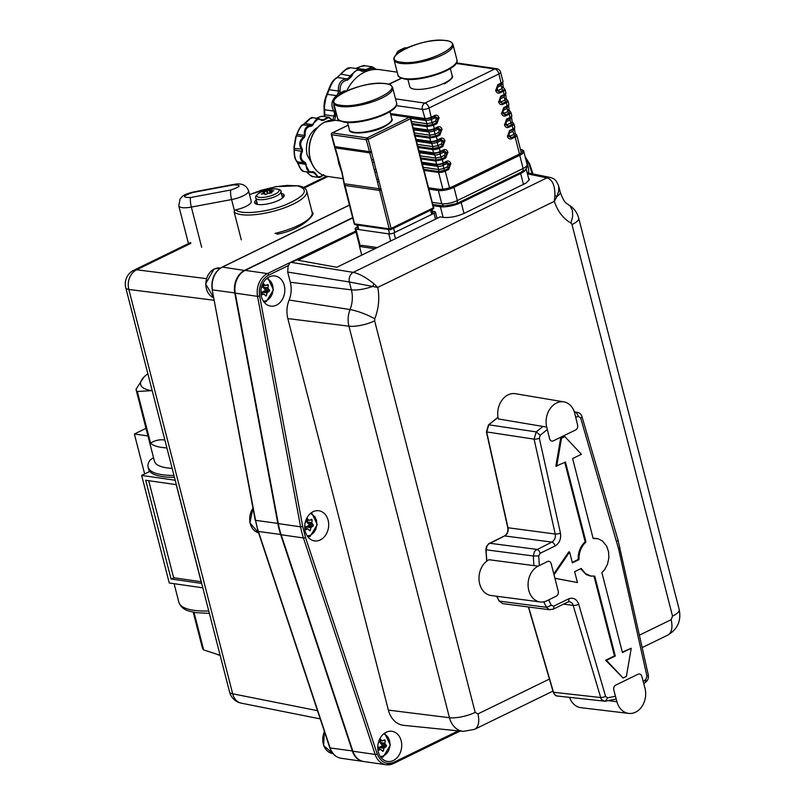<?xml version="1.0" encoding="UTF-8"?>
<svg xmlns="http://www.w3.org/2000/svg" width="805" height="805" viewBox="0 0 805 805"><rect width="100%" height="100%" fill="white"/><g stroke="black" fill="none" stroke-linecap="round" stroke-linejoin="round"><path stroke-width="1.21" d="M201.129 581.713L174.806 577.92A1.902 1.047 64 0 1 173.85 577.286A1.902 1.047 64 0 1 173.186 575.988L148.734 480.766A1.902 1.047 64 0 1 148.714 480.686M153.544 457.703L150.243 459.907A64.732 18.918 -14.4 0 0 148.1 467.121A64.732 18.918 -14.4 0 0 173.961 475.403M149.116 440.436A57.115 16.694 -14.4 0 0 149.177 440.697L154.429 461.154A57.115 16.694 -14.4 0 0 172.149 468.359M171.063 579.006L145.705 480.253L176.204 484.65L201.562 583.404L171.063 579.006L174.232 577.658M194.005 612.333L203.655 649.907A57.115 16.694 -14.4 0 1 202.347 647.753L193.21 612.182M203.655 649.907L219.775 655.169A51.399 15.023 165.6 0 1 218.115 654.888A51.399 15.023 165.6 0 1 218.075 654.888L218.115 654.888M202.82 587.831L169.261 582.991L141.64 475.423L149.841 471.418A64.732 18.918 -14.4 0 0 174.454 477.325M141.64 475.423L175.198 480.253M144.648 473.954L134.385 434.006L147.969 435.958M134.385 434.006L146.007 428.341M149.177 440.697A57.115 16.694 -14.4 0 0 149.247 440.949L135.995 389.338A57.115 16.694 -14.4 0 0 137.303 391.492L150.555 443.102A57.115 16.694 -14.4 0 0 166.897 447.902M135.995 389.338L143.733 377.283A51.399 15.023 -14.4 0 0 151.863 390.646L137.303 391.492M147.848 373.711A51.399 15.023 -14.4 0 0 146.238 374.969A51.399 15.023 -14.4 0 0 143.733 377.283L146.087 375.1M164.884 440.073L164.542 440.023C159.692 439.299 155.033 440.325 150.555 443.102M363.065 225.833L357.672 225.088A3.804 1.117 165.6 0 1 357.299 225.008M410.952 219.785L393.615 228.298A3.804 1.117 165.6 0 1 392.719 228.68M401.323 78.206L388.503 84.263M397.197 72.158L379.97 69.673A41.216 32.26 98.2 0 0 364.293 72.289A41.216 32.26 98.2 0 0 346.724 90.854M255.376 203.655A15.235 4.448 165.6 0 1 256.825 201.995M281.368 193.442A15.235 4.448 165.6 0 1 284.155 195.142A15.235 4.448 165.6 0 1 274.565 202.025A15.235 4.448 165.6 0 1 257.519 204.43A15.235 4.448 165.6 0 1 254.652 202.719A15.235 4.448 165.6 0 1 256.282 199.882M249.52 194.599L261.464 190.181L276.226 186.659L287.284 185.381L297.649 185.864C309.442 189.557 305.558 195.816 285.986 204.651C267.371 212.339 241.017 215.066 235.684 209.853L234.426 210.638L234.154 212.017L241.309 239.88M235.684 209.853A15.235 4.448 -14.4 0 0 245.284 206.724A15.235 4.448 -14.4 0 0 251.241 201.31L248.524 190.725C246.209 184.868 241.198 182.795 233.46 184.506L193.22 192.043C181.588 195.031 182.926 196.35 180.089 198.845L178.78 205.839A15.235 4.448 -14.4 0 0 181.648 207.549A15.235 4.448 -14.4 0 0 191.349 207.086A7.617 1.61 -100.6 0 1 190.393 201.361A7.617 1.61 -100.6 0 1 190.634 197.517C181.92 197.597 182.655 195.917 192.818 192.476A7.617 1.61 -100.6 0 1 193.22 192.043M281.911 195.555A15.235 4.448 165.6 0 1 283.984 196.319M275.058 233.37L278.117 233.923L277.302 234.215C303.455 229.274 316.647 213.073 312.169 212.389A38.077 11.129 165.6 0 1 275.058 233.37M569.578 697.412A18.656 14.691 96.8 0 0 580.948 707.696L628.725 713.401A18.656 14.691 96.8 0 0 644.946 688.044L641.827 676.381A3.804 2.999 -83.2 0 0 640.317 674.298A3.804 2.999 -83.2 0 0 639.412 673.996A3.804 2.999 -83.2 0 0 638.023 674.248L615.714 685.125A3.804 2.999 -83.2 0 0 613.974 687.138A3.804 2.999 -83.2 0 0 613.802 690.046L616.922 701.708A18.656 14.691 96.8 0 0 628.725 713.401M563.842 401.866L515.442 393.715A18.656 14.51 99.6 0 0 498.335 418.952L546.736 427.093L549.594 438.715A3.804 2.958 -80.4 0 0 551.043 440.798A3.804 2.958 -80.4 0 0 551.827 441.07A3.804 2.958 -80.4 0 0 553.327 440.838L575.625 429.961A3.804 2.958 -80.4 0 0 577.386 427.948A3.804 2.958 -80.4 0 0 577.618 425.05L574.76 413.428A18.656 14.51 99.6 0 0 563.842 401.866A18.656 14.51 99.6 0 0 546.736 427.093M538.132 566.167L489.058 559.727A18.656 14.43 97.5 0 0 479.025 579.57A18.656 14.43 97.5 0 0 491.07 595.509L540.145 601.949A18.656 14.43 97.5 0 0 547.008 600.731L556.315 596.113A3.804 2.948 -82.5 0 0 558.036 594.09A3.804 2.948 -82.5 0 0 558.227 591.182L551.163 563.671A3.804 2.948 -82.5 0 0 549.694 561.588A3.804 2.948 -82.5 0 0 548.839 561.296A3.804 2.948 -82.5 0 0 547.44 561.548L538.132 566.167A18.656 14.43 97.5 0 0 528.1 586.01A18.656 14.43 97.5 0 0 540.145 601.949M261.363 287.637L262.219 287.144L263.004 283.712L263.648 283.823L263.034 283.702M262.561 285.121L265.791 285.493L262.983 283.722M265.791 285.493L267.532 284.578M266.495 285.131L268.296 285.393L268.085 284.678M268.296 285.393L267.995 287.878L263.426 287.224A0.765 0.594 98.2 0 0 263.607 287.918L268.176 288.582L267.995 287.878M268.176 288.582L269.484 290.102L265.036 289.468L263.607 287.918M269.262 291.4L267.532 292.316L262.963 291.662L264.815 290.766L269.262 291.4L269.484 290.102M262.279 293.926L262.561 292.255L267.129 292.909L267.532 292.316M267.129 292.909L266.163 295.978L263.97 294.167M266.163 295.978L265.58 295.888M262.963 291.662A0.765 0.594 98.2 0 0 262.561 292.255M264.815 290.766A0.765 0.594 98.2 0 0 265.036 289.468M263.426 287.224L263.758 285.292M261.132 295.002L263.648 294.207L261.041 293.835M260.89 290.746L261.484 291.863L260.941 294.268M378.28 742.975L379.266 742.109L379.568 739.634L380.554 739.151L379.94 739.04M382.395 740.872L379.9 739.06M382.697 740.831L384.438 739.906M383.401 740.469L385.203 740.721L384.991 740.016M385.203 740.721L384.901 743.206L380.342 742.552A0.765 0.594 98.2 0 0 380.513 743.257L385.082 743.911L384.901 743.206M385.082 743.911L386.4 745.44L381.952 744.796L380.513 743.257M386.169 746.738L384.438 747.654L379.88 747L381.721 746.094L386.169 746.738L386.4 745.44M379.185 749.254L379.477 747.593L384.035 748.248L384.438 747.654M384.035 748.248L383.049 751.327L380.876 749.505L377.978 749.083M383.049 751.327L382.486 751.216M379.88 747A0.765 0.594 98.2 0 0 379.477 747.593M381.721 746.094A0.765 0.594 98.2 0 0 381.952 744.796M380.342 742.552L380.674 740.63M377.958 749.173L380.876 749.505L378.038 750.33M378.008 750.3L378.622 750.421L378.008 750.3M377.807 746.074L378.39 747.201L377.857 749.596M310.509 513.399L314.785 516.589L316.486 520.352L316.878 524.739L315.892 529.106L313.688 532.779L310.589 535.204L307.258 536.009M305.216 522.435L306.061 521.932L306.856 518.5L307.49 518.611L306.876 518.49M309.331 520.332L306.836 518.521M309.643 520.292L311.374 519.366M310.338 519.919L312.139 520.181L311.938 519.477M312.139 520.181L311.837 522.666L307.279 522.012A0.765 0.594 98.2 0 0 307.46 522.717L312.018 523.371L311.837 522.666M312.018 523.371L313.336 524.89L308.889 524.256L307.46 522.717M313.105 526.188L311.384 527.114L306.816 526.45L308.667 525.554L313.105 526.188L313.336 524.89M306.121 528.714L306.413 527.044L310.972 527.708L311.384 527.114M310.972 527.708L309.985 530.787L307.822 528.955L304.914 528.543M309.985 530.787L309.432 530.676M306.816 526.45A0.765 0.594 98.2 0 0 306.413 527.044M308.667 525.554A0.765 0.594 98.2 0 0 308.889 524.256M307.279 522.012L307.611 520.09M304.894 528.623L307.822 528.955L304.974 529.791M304.944 529.76L305.558 529.871L304.944 529.76M304.743 525.534L305.326 526.651L304.793 529.056M280.905 191.65C282.454 189.578 274.193 186.448 260.729 192.184C256.644 194.458 255.014 196.43 255.829 198.09A12.95 3.784 165.6 0 0 263.416 199.61A12.95 3.784 165.6 0 0 276.346 196.018A12.95 3.784 165.6 0 0 280.905 191.65L282.485 197.829A12.95 3.784 165.6 0 1 282.515 197.99M263.728 192.425L264.05 193.673L263.376 191.932L266.566 191.006L267.27 193.733M263.678 192.516L261.373 194.096L264.372 193.653L264.966 194.558L266.173 194.418L267.944 193.351L267.3 190.795L266.566 191.006M267.3 190.795L269.212 190.071L269.977 193.079M271.204 193.049L270.41 189.93L269.212 190.071M270.41 189.93L271.426 193.009M271.557 191.711L270.752 190.403M271.225 190.463L273.609 190.765M273.72 190.735L271.597 191.59M271.849 192.848L271.567 191.731L271.788 192.888L267.944 193.351M257.469 204.42A12.95 3.784 165.6 0 1 257.409 204.269L255.829 198.09M363.629 761.5A18.706 14.641 -81.8 0 1 363.387 761.47A18.706 14.641 -81.8 0 1 352.409 751.156L280.693 534.681A76.153 59.6 -81.8 0 1 279.083 529.197A76.153 59.6 -81.8 0 1 277.836 523.552L234.788 293.09A18.706 14.641 -81.8 0 1 244.7 270.299L352.671 217.632M423.631 168.788L423.45 169.432L423.028 168.648L410.429 118.738L368.197 139.335L381.218 190.03L379.316 190.403L344.661 185.412L344.852 184.798L354.532 223.871L389.197 228.862L377.505 182.111L366.305 139.718L331.65 134.727L342.085 172.32L344.661 185.412M338.975 163.848L339.076 164.582A28.356 22.188 -81.8 0 1 338.835 163.787L337.748 158.344A28.356 22.188 -81.8 0 1 337.698 157.871M338.835 163.787L337.748 158.344M371.266 151.29L369.374 151.672L334.417 146.52L337.909 158.434M337.275 156.593L337.426 155.848M337.808 157.639L337.577 156.603L337.808 157.639M339.177 164.653L338.996 163.918M395.497 238.652L393.997 232.826A3.804 1.117 165.6 0 1 391.29 233.722A3.804 1.117 165.6 0 1 388.795 233.883L390.626 241.027M360.308 246.099L355.961 229.153L388.795 233.883M355.961 229.153A3.804 1.117 165.6 0 1 355.136 228.701A3.804 1.117 165.6 0 1 355.136 228.499A3.804 1.117 165.6 0 1 356.474 227.423L357.43 226.96M393.997 232.826L434.036 213.315A3.804 1.117 165.6 0 0 435.374 212.228A3.804 1.117 165.6 0 0 435.374 212.027A3.804 1.117 165.6 0 0 434.549 211.574L432.537 211.292M388.372 710.111L449.452 717.708A21.805 17.066 -81.8 0 0 463.278 731.373L403.788 725.345A24.321 19.028 -81.8 0 1 388.372 710.111L287.838 318.579A24.321 19.028 -81.8 0 1 289.106 300.034A23.315 18.243 98.2 0 0 290.313 282.253L287.697 272.07L349.38 282.002A7.466 5.675 -80.9 0 1 349.813 276.326A7.466 5.675 -80.9 0 1 353.204 272.362C359.272 273.68 366.164 277.483 373.882 283.752L377.766 287.435C379.729 298.061 378.732 308.496 374.778 318.74L374.637 320.853L475.171 712.385L477.908 713.934L549.423 679.058M352.741 217.903L245.163 270.369A18.706 14.641 98.2 0 0 235.261 293.151L257.55 296.361A18.706 14.641 -81.8 0 1 267.451 273.579L290.042 262.561L288.079 266.385L287.697 272.07M527.446 173.88L546.977 177.855A7.466 5.887 -78.5 0 1 550.117 177.432A7.466 5.887 -78.5 0 1 550.207 177.452M355.981 232.021L298.092 260.257L336.792 267.29L440.154 216.877L442.559 217.31C449.24 218.054 456.505 216.716 464.344 213.295L525.937 183.127L529.338 179.656L528.392 177.573M526.762 163.073A15.235 11.924 -81.8 0 1 528.09 166.544A15.235 11.924 -81.8 0 1 528.553 173.045M284.276 285.463A15.235 11.924 -81.8 0 1 270.671 306.111A15.235 11.924 -81.8 0 1 261.404 296.612A15.235 11.924 -81.8 0 1 275.008 275.964A15.235 11.924 -81.8 0 1 284.276 285.463M328.128 520.251A15.235 11.924 -81.8 0 1 314.524 540.9A15.235 11.924 -81.8 0 1 305.256 531.401A15.235 11.924 -81.8 0 1 318.861 510.752A15.235 11.924 -81.8 0 1 328.128 520.251M401.182 740.791A15.235 11.924 -81.8 0 1 387.577 761.45A15.235 11.924 -81.8 0 1 378.31 751.951A15.235 11.924 -81.8 0 1 391.924 731.292A15.235 11.924 -81.8 0 1 401.182 740.791M235.261 293.151L278.299 523.612A76.153 59.6 98.2 0 0 281.156 534.751L352.872 751.226A18.706 14.641 98.2 0 0 363.86 761.54L386.148 764.75A18.706 14.641 -81.8 0 1 375.16 754.436L303.445 537.951L281.156 534.751M290.042 262.561L291.511 262.43L355.75 231.095M355.75 231.116L290.052 262.631M290.313 282.253L351.393 289.86L349.38 282.002L377.766 287.435L554.323 201.331L554.927 195.464C555.007 185.381 552.361 179.505 546.977 177.855L353.204 272.362L291.541 262.43A1.519 0.835 64 0 0 291.511 262.43M289.106 300.034L350.054 309.553A25.83 20.216 98.2 0 0 351.393 289.86A19.038 5.565 -14.4 0 0 372.866 286.328L373.882 283.752M527.154 172.763L550.117 177.432C553.971 178.569 555.873 179.163 558.7 186.166L558.67 191.248L556.899 196.581L554.927 195.464M558.7 186.166L560.21 192.073A19.038 5.565 165.6 0 1 556.899 196.581L554.323 201.331C557.644 211.292 563.178 218.537 570.926 223.076A2.767 2.163 98.2 0 1 572.003 224.595A19.038 5.565 -14.4 0 0 578.704 218.175L679.239 609.707A19.038 5.565 -14.4 0 1 672.527 616.127L572.003 224.595M374.909 248.695L359.513 246.481L361.737 255.125M359.513 246.481L361.848 245.344L377.243 247.558M547.33 429.498L540.185 435.284L539.32 438.212L560.441 533.091C561.246 538.937 559.465 543.234 555.088 545.991L540.135 553.287L538.706 555.953L539.32 565.573M548.648 599.916L551.375 605.31L553.709 606.145A3.824 2.103 64 0 1 553.025 609.244A3.824 2.103 64 0 1 553.025 609.254A3.824 2.103 64 0 1 553.015 609.254L549.06 609.576L546.545 607.292A101.38 79.343 -81.8 0 1 543.767 601.838M553.709 606.145L568.662 598.85C573.321 597.199 576.662 599 578.704 604.243L605.581 696.315L607.594 697.844L615.463 696.224M643.205 681.543L646.063 679.078L646.928 676.15L618.632 549.06L580.657 418.047L578.644 416.517L575.635 417.02M556.668 466.347L561.508 438.192L560.683 438.071L555.842 466.226L565.472 462.05L585.99 541.966L585.165 541.846C580.365 546.354 578.03 552.24 578.151 559.525L572.264 562.393M585.165 541.846L564.768 462.392M560.683 438.071L564.808 436.582L581.421 454.272L572.617 458.568L593.134 538.485L598.045 538.746L602.492 541L606.708 546.243L608.57 551.817L608.852 557.976L607.544 564.074L604.776 569.437L601.899 572.627L622.426 652.553L631.231 648.256L622.305 652.09M596.092 538.374L593.084 538.263M631.231 648.256L626.391 676.411L623.08 678.021L605.642 660.211L614.457 655.914L593.989 576.209M580.636 568.753L586.211 574.579L590.387 576.038L594.754 576.118L615.272 656.035L614.457 655.914M591.212 576.149L585.326 573.542L581.24 568.461L574.649 571.671L577.437 582.538L554.917 578.302L553.87 574.217M553.78 573.885L568.773 551.878L569.598 551.989L572.385 562.856L578.976 559.646L578.151 559.525M554.404 574.287L569.598 551.989M577.437 582.538L555.45 578.362M623.08 678.021L606.467 660.331L605.642 660.211M606.467 660.331L615.272 656.035M561.508 438.192L564.808 436.582M585.99 541.966C581.18 546.484 578.845 552.371 578.976 559.646M574.549 412.653L576.209 412.401L574.378 412.069M498.013 417.382L488.776 424.809L486.683 432.023L508.015 527.849C508.549 531.531 507.422 534.218 504.655 535.929L488.202 544.301L487.055 545.871L486.14 549.865A102.688 80.369 98.2 0 0 486.934 561.025M555.088 545.991A3.824 2.103 -116 0 0 551.817 542.097C554.605 540.397 555.742 537.7 555.219 534.027L534.097 439.148L536.231 431.893L542.892 426.449M616.197 698.982L604.605 701.326L601.204 699.213L572.566 603.438L569.628 601.647L567.988 601.959L553.025 609.254M533.977 565.623A101.38 79.343 -81.8 0 1 533.373 555.993L534.289 552.019L535.426 550.449L551.817 542.097L504.655 535.929A1.167 0.644 -116 0 0 504.413 535.959L504.413 535.959A1.167 0.644 -116 0 0 504.242 536.13M496.826 596.264A102.688 80.369 98.2 0 0 499.301 601.124L502.662 603.619L549.885 609.777M488.766 424.809L488.555 425.634L488.776 424.809L536.231 431.893L540.185 435.284M578.644 416.517L576.209 412.401L577.467 412.422L574.307 411.858M605.763 701.296L557.473 696.053C555.863 696.204 554.444 694.886 553.226 692.109L555.41 695.208L557.473 696.053M540.135 553.287A3.824 2.103 -116 0 0 536.865 549.392L489.651 543.244A1.167 0.644 -116 0 0 489.42 543.274L489.42 543.274A1.167 0.644 -116 0 0 489.229 543.476M568.662 598.85A3.824 2.103 64 0 1 567.988 601.959M331.831 120.156L330.161 118.315L328.199 117.701L323.751 120.277L321.92 120.539C317.925 117.902 314.966 119.331 313.044 124.825L311.505 126.194C306.856 126.536 304.753 129.605 305.206 135.391L304.36 137.504C300.305 140.734 299.621 144.608 302.328 149.136L294.479 148.442L294.389 151.27C294.429 156.14 295.284 159.531 296.975 161.443L300.688 168.909L303.716 171.465C302.69 171.556 301 170.519 298.444 164.713L296.663 161.252C295.415 159.36 294.409 158.424 294.127 151.622L293.976 147.053L295.727 137.031L297.407 132.835C299.953 127.17 301.845 124.473 303.103 124.735L305.87 122.219C309.754 118.335 312.048 116.826 312.763 117.701L309.422 118.979L303.394 124.684C301.211 125.661 299.259 128.508 297.538 133.217L296.149 136.699L294.217 147.828M303.394 124.684L302.74 125.027C300.899 125.882 299.138 128.458 297.437 132.765L297.276 134.415L304.391 135.441C303.817 129.112 306.071 125.822 311.153 125.56L303.344 124.996M297.025 161.211L297.518 161.855L297.025 161.211L297.518 161.855L304.642 162.882C299.973 160.728 298.977 156.804 301.654 151.109A1.489 1.157 98.2 0 0 301.593 149.458C298.575 144.568 299.299 140.402 303.777 136.961L296.663 135.934L296.2 136.448M303.716 171.465L309.653 172.32L305.337 164.22L298.222 163.194L299.752 167.541L301.976 170.519M302.328 149.136L302.398 151.431C300.024 156.683 300.959 160.336 305.175 162.389L306.152 164.25C306.101 170.117 308.385 172.562 313.004 171.596L309.653 172.32L313.044 172.099A1.489 1.157 98.2 0 0 312.823 172.089M296.975 161.443L296.471 160.919C295.073 159.239 294.288 156.17 294.137 151.692L294.539 150.082L302.398 151.431M311.505 126.194L311.153 125.56A1.489 1.157 98.2 0 0 312.26 124.584L305.145 123.557L310.74 118.144M293.976 146.943L295.687 137.152M306.745 171.747L309.935 175.077L312.904 176.587L318.267 177.362L313.859 172.773L311.042 172.371M323.087 175.178L318.267 177.362C319.414 177.774 321.245 176.858 323.761 174.635M313.044 124.825L312.26 124.584L318.528 118.536L321.92 120.539M315.902 118.717L317.13 117.953C323.61 115.196 321.316 116.695 323.097 116.333L320.128 116.735L316.003 118.768M321.094 119.502L323.117 119.784L328.46 117.097L332.093 120.136M313.004 171.596L312.692 172.109L313.004 171.596L314.624 172.512L317.905 176.607L319.947 176.768L322.855 175.077M317.542 127.482A21.926 17.157 98.2 0 0 307.248 155.244L312.642 164.965M526.037 168.99A15.235 4.448 165.6 0 1 525.997 169.161A15.235 4.448 165.6 0 1 520.664 173.508L461.195 202.508A15.235 4.448 165.6 0 1 450.357 206.06A15.235 4.448 165.6 0 1 440.375 206.734L433.372 205.728M329.325 89.446L329.114 88.49C331.358 82.845 333.693 79.443 336.088 78.306L337.456 77.572C334.327 78.981 331.62 82.935 329.325 89.446L327.293 94.517C325.129 99.166 324.254 104.167 324.667 109.54L324.838 116.584M324.667 109.54L324.063 108.363L326.317 95.473L327.293 94.517M337.053 77.602L341.038 73.839C342.236 71.856 349.068 66.835 348.474 67.942L350.638 67.731L345.868 69.552L336.842 77.683C333.844 79.031 331.247 82.674 329.034 88.62L326.397 95.221C324.566 99.89 323.791 104.348 324.063 108.584L324.304 116.504L324.848 115.045M332.747 120.116L333.964 116.071L324.868 114.763L324.335 115.648L324.868 114.763M324.093 108.564L324.697 109.762L333.793 111.07C330.624 105.133 331.529 99.991 336.49 95.644L327.394 94.336L326.407 95.302M329.024 88.771L329.245 89.717L329.024 88.771L329.245 89.717L338.342 91.025C338.06 83.67 340.837 79.615 346.693 78.84L337.597 77.532L336.088 78.306M340.968 74.07L350.054 75.851L358.326 68.838L361.988 70.216L358.326 68.838L350.638 67.731M355.951 68.495L356.917 67.982C362.31 65.789 365.047 65.064 365.128 65.799L360.962 66.382L356.192 68.536M356.716 68.395L365.812 69.602L372.282 66.825L365.128 65.799M375.402 69.431L371.467 68.173L367.08 70.679L362.129 71.373C357.551 68.797 354.069 70.478 351.654 76.435L347.478 80.148C342.326 80.903 339.851 84.515 340.042 90.995L339.851 93.078M333.743 103.282L333.974 106.995L335.353 110.446L335.554 116.675L334.478 120.166M341.159 74.291L341.179 73.788M337.597 77.532L336.198 78.296M402.842 49.86L402.51 50.705L402.742 49.91L406.887 47.867M406.767 48.612L406.998 47.817A16.553 9.217 -116.2 0 0 403.647 48.3L399.391 50.403A16.553 9.217 63.8 0 1 402.742 49.91M396.201 54.539A16.553 9.217 63.8 0 1 399.391 50.403M407.994 79.765A16.553 9.217 63.8 0 1 407.25 79.383M342.467 92.947L342.125 93.793L342.356 92.998L346.502 90.955M346.381 91.7L346.613 90.905A16.553 9.217 -116.2 0 0 343.262 91.388L339.006 93.491A16.553 9.217 63.8 0 1 342.356 92.998M335.816 97.626A16.553 9.217 63.8 0 1 339.006 93.491M347.609 122.853A16.553 9.217 63.8 0 1 346.875 122.471M208.767 610.975A68.536 20.034 165.6 0 1 193.784 610.301A68.536 20.034 165.6 0 1 178.861 602.251L174.101 583.695M388.443 229.495L389.58 233.923M357.672 225.088L358.829 229.566M430.605 210.196L431.701 214.452M393.615 228.298L394.702 232.494M431.43 209.803L432.516 214.05M520.342 149.529L520.905 149.539L520.342 149.529C523.783 150.324 523.32 151.914 518.923 154.298L453.145 186.358C447.993 188.612 443.223 189.588 438.836 189.266L428.773 187.817M429.125 189.165L438.343 190.493A11.421 3.341 -14.4 0 0 445.829 189.99A11.421 3.341 -14.4 0 0 453.96 187.324L519.738 155.264L518.923 154.298M523.763 151.4L527.154 164.633A11.421 3.341 165.6 0 1 527.134 165.236A11.421 3.341 165.6 0 1 523.129 168.487L519.738 155.264A11.421 3.341 -14.4 0 0 523.743 152.004A11.421 3.341 -14.4 0 0 523.763 151.4C524.045 150.746 523.029 150.102 520.704 149.468L520.443 149.428M521.69 171.676L523.079 170.881L523.129 168.487L457.361 200.556L453.96 187.324A0.956 0.523 -116 0 0 453.145 186.358M455.912 203.746L457.31 202.951L457.361 200.556A11.421 3.341 165.6 0 1 449.23 203.212A11.421 3.341 165.6 0 1 441.744 203.725L438.343 190.493A0.956 0.745 -81.8 0 1 438.836 189.266M433.06 204.51L444.058 206.1L441.744 203.725L432.516 202.387M422.997 167.269L438.805 169.543L438.665 171.505L444.793 170.257A2.526 1.389 -116 0 1 443.887 168.517L447.389 166.806A2.526 1.389 -116 0 0 448.294 168.547L449.975 164.321L446.624 162.057L443.122 163.767L436.994 165.015L438.805 169.543L443.887 168.517L443.082 165.377A3.723 1.087 165.6 0 1 438 166.404L421.75 164.069M421.528 162.157L436.501 164.321A4.86 1.419 -14.4 0 0 443.142 162.972L442.297 159.672L435.656 161.02L436.994 165.015L421.568 162.791M419.636 155.757L435.867 158.092L435.656 161.02L421.347 158.957M420.733 157.891L435.726 160.044L441.844 158.806A2.526 1.389 -116 0 1 440.949 157.056L444.451 155.355L445.205 153.453L443.646 152.215A2.526 1.389 64 0 1 443.686 150.605L440.184 152.316L434.056 153.554L435.867 158.092L440.949 157.056L440.144 153.916A3.723 1.087 165.6 0 1 435.062 154.952L419.043 152.648M416.688 144.296L432.929 146.641L432.708 149.569L433.553 152.859A4.86 1.419 -14.4 0 0 440.204 151.511L439.359 148.221A4.86 1.419 165.6 0 1 432.708 149.569L417.775 147.416M419.073 150.777L433.553 152.859L434.056 153.554L419.043 151.39M417.272 146.359L432.778 148.593L438.906 147.345L442.408 145.645L444.088 141.408L440.738 139.154L437.246 140.855L431.118 142.103L432.929 146.641L438.011 145.604L437.206 142.465L432.114 143.501L416.557 141.257M414.032 132.885L429.981 135.18L429.769 138.108L430.615 141.408A4.86 1.419 -14.4 0 0 437.266 140.06L436.411 136.759L429.769 138.108L414.515 135.914M416.296 139.346L430.615 141.408L431.118 142.103L416.497 140M414.253 134.898L429.84 137.142L435.968 135.894L439.47 134.183L441.15 129.957L437.799 127.693L434.298 129.404L428.18 130.652L429.981 135.18L435.062 134.153L434.257 131.014L429.176 132.04L413.891 129.846M411.758 121.525L427.042 123.729L426.831 126.657L427.676 129.957A4.86 1.419 -14.4 0 0 434.318 128.609L433.472 125.308L426.831 126.657L412.542 124.604M413.398 127.894L427.676 129.957L428.18 130.652L413.559 128.538M390.435 113.565L424.738 118.496A4.86 1.419 -14.4 0 0 431.379 117.148L434.881 115.447C436.833 114.763 438.212 115.548 439.007 117.782L436.974 123.598A1.258 0.694 -116 0 0 436.521 122.732A2.526 1.389 64 0 1 435.626 120.992L432.124 122.692A2.526 1.389 -116 0 0 433.03 124.443L436.521 122.732L438.202 118.496L434.861 116.242L431.359 117.953L425.231 119.19L427.042 123.729L432.124 122.692L431.319 119.563L426.237 120.589L410.952 118.385M396.251 105.606L422.394 109.369L425.231 119.19L390.606 114.209M449.522 187.796L445.235 171.123A4.86 1.419 165.6 0 1 438.594 172.471L442.901 189.245M504.655 95.221L504.151 96.922L504.956 100.072L505.46 98.381M508.025 101.038A4.86 1.419 165.6 0 1 506.305 102.678L507.15 105.968A4.86 1.419 -14.4 0 0 508.871 104.328L508.025 101.038L506.275 98.814L505.651 94.266L500.69 97.023L499.009 101.259L502.36 103.513L505.862 101.802C507.734 100.786 507.935 100.102 506.456 99.77M507.593 106.683L507.09 108.373L507.905 111.523L508.408 109.832M510.964 112.489A4.86 1.419 165.6 0 1 509.253 114.129L510.098 117.419A4.86 1.419 -14.4 0 0 511.809 115.779L510.964 112.489L509.213 110.265L508.589 105.717L503.628 108.484L501.948 112.71L505.299 114.964L508.8 113.264C510.682 112.237 510.873 111.563 509.404 111.221M501.716 83.77L501.213 85.461L502.018 88.61A2.516 1.379 64 0 0 502.914 90.351A1.268 0.694 -116 0 1 503.367 91.227L504.212 94.507A4.86 1.419 -14.4 0 0 505.922 92.867L505.077 89.586A4.86 1.419 165.6 0 1 503.367 91.227L499.865 92.927C497.903 93.632 496.524 92.847 495.739 90.593L497.772 84.767L501.274 83.056A4.86 1.419 -14.4 0 0 502.984 81.416L500.64 72.299A4.86 1.419 165.6 0 1 498.929 73.939L501.253 83.861L497.752 85.572L496.071 89.798L499.412 92.062L502.914 90.351A4.478 1.308 -14.4 0 0 504.172 88.5L505.077 89.586M510.531 118.134L510.038 119.824L510.843 122.974A2.516 1.379 64 0 0 511.739 124.715A1.268 0.694 -116 0 1 512.191 125.59L513.037 128.87A4.86 1.419 -14.4 0 0 514.747 127.23L513.902 123.95A4.86 1.419 165.6 0 1 512.191 125.59L508.69 127.291C506.727 127.995 505.349 127.21 504.554 124.956L506.597 119.13L510.098 117.419L510.078 118.224L506.576 119.935L504.896 124.161L508.237 126.425L511.739 124.715C513.62 123.698 513.821 123.014 512.342 122.672M510.843 122.974A3.723 1.087 -14.4 0 0 512.151 121.726L511.537 117.168L510.078 118.224L510.038 119.824L506.536 121.535L505.882 123.859L507.341 124.684L510.843 122.974M521.328 152.849L516.84 135.401A4.86 1.419 165.6 0 1 515.13 137.041L519.487 154.007M504.172 88.5L503.326 87.363L502.712 82.804L501.253 83.861L501.213 85.461L497.711 87.171L497.067 89.496L498.516 90.321L502.018 88.61L502.521 86.92M513.479 129.585L512.976 131.285L513.781 134.435A3.723 1.087 -14.4 0 0 515.099 133.177L514.476 128.629L509.515 131.386L507.834 135.622L511.175 137.876L514.677 136.166C516.558 135.149 516.76 134.465 515.281 134.133M500.006 100.957L501.465 101.772L504.956 100.072A2.516 1.379 64 0 0 505.862 101.802L506.305 102.678L502.803 104.388C500.841 105.083 499.462 104.308 498.677 102.044L500.71 96.218L504.212 94.507L504.151 96.922L500.65 98.623L500.006 100.957A2.516 0.735 165.6 0 0 499.12 101.682L498.677 102.044M507.09 108.373L503.588 110.084L502.833 111.986L504.403 113.233L507.905 111.523A2.516 1.379 64 0 0 508.8 113.264L509.253 114.129L505.751 115.84C503.779 116.544 502.411 115.759 501.616 113.495L503.648 107.669L507.15 105.968L507.09 108.373M435.626 120.992L436.27 118.667L434.821 117.852L431.319 119.563A2.526 1.389 -116 0 1 431.359 117.953L429.035 108.021L498.929 73.939A4.86 2.677 64 0 0 494.773 68.999L424.889 103.09A4.86 3.804 98.2 0 0 422.394 109.369A4.86 1.419 -14.4 0 0 429.035 108.021A4.86 2.677 64 0 0 424.889 103.09L395.507 98.864M436.974 123.598L433.472 125.308A1.258 0.694 -116 0 0 433.03 124.443L426.902 125.681L412.281 123.578M434.318 128.609L437.819 126.898C439.782 126.194 441.16 126.979 441.945 129.233L439.912 135.059L436.411 136.759L435.968 135.894A2.526 1.389 64 0 1 435.062 134.153L438.564 132.443L439.319 130.551L437.759 129.303L434.257 131.014A2.526 1.389 -116 0 1 434.298 129.404L434.318 128.609M437.266 140.06L440.758 138.349C442.72 137.675 444.088 138.46 444.893 140.694L442.861 146.51L439.359 148.221L438.906 147.345A2.526 1.389 64 0 1 438.011 145.604L441.512 143.894L442.156 141.579L440.697 140.764L437.206 142.465A2.526 1.389 -116 0 1 437.246 140.855L437.266 140.06M443.646 152.215L440.144 153.916A2.526 1.389 -116 0 1 440.184 152.316A1.258 0.694 64 0 0 440.204 151.511L443.706 149.811C445.668 149.106 447.037 149.891 447.832 152.145L445.799 157.961L442.297 159.672A1.258 0.694 64 0 0 441.844 158.806L445.346 157.096L447.027 152.859L443.686 150.605A1.258 0.694 64 0 0 443.706 149.811M447.389 166.806L448.144 164.914L446.584 163.667L443.082 165.377A2.526 1.389 -116 0 1 443.122 163.767A1.258 0.694 64 0 0 443.142 162.972L446.644 161.262C448.596 160.587 449.975 161.362 450.77 163.596L448.737 169.422L445.235 171.123A1.258 0.694 64 0 0 444.793 170.257L448.294 168.547A1.258 0.694 64 0 1 448.737 169.422M515.13 137.041L511.628 138.752C509.666 139.446 508.287 138.671 507.502 136.407L509.535 130.581L513.037 128.87L512.976 131.285L509.474 132.986L508.72 134.888L510.279 136.136L513.781 134.435A2.516 1.379 64 0 0 514.677 136.166A1.268 0.694 -116 0 1 515.13 137.041M388.916 84.404L401.494 78.266M456.133 63.444L494.773 68.999A4.86 3.804 98.2 0 1 496.625 68.697L456.445 62.911M424.044 169.392L438.665 171.505L438.594 172.471L424.316 170.419M434.881 115.447A1.258 0.694 64 0 1 434.861 116.242A2.526 1.389 -116 0 0 434.821 117.852M439.007 117.782L438.101 118.073A2.526 0.735 -14.4 0 0 436.27 118.667M439.117 118.204L438.202 118.496A2.526 0.735 -14.4 0 0 436.38 119.1M437.819 126.898A1.258 0.694 64 0 1 437.799 127.693A2.526 1.389 -116 0 0 437.759 129.303M441.945 129.233L441.039 129.535A2.526 0.735 -14.4 0 0 439.208 130.128M442.056 129.655L441.15 129.957A2.526 0.735 -14.4 0 0 439.319 130.551M439.912 135.059A1.258 0.694 -116 0 0 439.47 134.183A2.526 1.389 64 0 1 438.564 132.443M440.758 138.349A1.258 0.694 64 0 1 440.738 139.154A2.526 1.389 -116 0 0 440.697 140.764M444.893 140.694L443.978 140.986A2.526 0.735 -14.4 0 0 442.156 141.579M444.994 141.117L444.088 141.408A2.526 0.735 -14.4 0 0 442.257 142.002M442.861 146.51A1.258 0.694 64 0 0 442.408 145.645A2.526 1.389 64 0 1 441.512 143.894M444.451 155.355A2.526 1.389 -116 0 0 445.346 157.096A1.258 0.694 64 0 1 445.799 157.961M445.205 153.453A2.526 0.735 165.6 0 1 447.027 152.859L447.942 152.568M445.095 153.031A2.526 0.735 165.6 0 1 446.916 152.437L447.832 152.145M446.644 161.262A1.258 0.694 64 0 1 446.624 162.057A2.526 1.389 -116 0 0 446.584 163.667M450.77 163.596L449.864 163.898A2.526 0.735 -14.4 0 0 448.033 164.492M450.881 164.019L449.975 164.321A2.526 0.735 -14.4 0 0 448.144 164.914M511.628 138.752A1.268 0.694 -116 0 0 511.175 137.876A2.516 1.379 64 0 1 510.279 136.136M507.502 136.407L507.945 136.045A2.516 0.735 165.6 0 1 508.83 135.31M507.392 135.985L507.834 135.622A2.516 0.735 165.6 0 1 508.72 134.888M509.535 130.581A1.268 0.694 -116 0 1 509.515 131.386A2.516 1.379 -116 0 0 509.474 132.986M514.476 128.619L514.747 127.23M508.69 127.291A1.268 0.694 -116 0 0 508.237 126.425A2.516 1.379 64 0 1 507.341 124.684M504.554 124.956L505.007 124.584A2.516 0.735 165.6 0 1 505.882 123.859M504.453 124.534L504.896 124.161A2.516 0.735 165.6 0 1 505.782 123.437M506.597 119.13A1.268 0.694 -116 0 1 506.576 119.935A2.516 1.379 -116 0 0 506.536 121.535M505.751 115.84A1.268 0.694 64 0 0 505.299 114.964A2.516 1.379 64 0 1 504.403 113.233M501.616 113.495L502.058 113.133A2.516 0.735 165.6 0 1 502.944 112.408M501.505 113.072L501.948 112.71A2.516 0.735 165.6 0 1 502.833 111.986M503.648 107.669A1.268 0.694 64 0 1 503.628 108.484A2.516 1.379 -116 0 0 503.588 110.084M502.803 104.388A1.268 0.694 -116 0 0 502.36 103.513A2.516 1.379 64 0 1 501.465 101.772M498.567 101.621L499.009 101.259A2.516 0.735 165.6 0 1 499.895 100.524M500.71 96.218A1.268 0.694 64 0 1 500.69 97.023A2.516 1.379 -116 0 0 500.65 98.623M499.865 92.927A1.268 0.694 -116 0 0 499.412 92.062A2.516 1.379 64 0 1 498.516 90.321M495.739 90.593L496.182 90.22A2.516 0.735 165.6 0 1 497.067 89.496M495.628 90.17L496.071 89.798A2.516 0.735 165.6 0 1 496.957 89.073M497.772 84.767A1.268 0.694 64 0 1 497.752 85.572A2.516 1.379 -116 0 0 497.711 87.171M234.154 212.017A38.077 11.129 -14.4 0 0 240.132 214.452A38.077 11.129 -14.4 0 0 282.746 208.425A38.077 11.129 -14.4 0 0 306.735 191.228L312.169 212.389M201.673 247.296L191.349 207.086L231.588 199.56A7.617 1.61 -100.6 0 1 230.622 193.824A7.617 1.61 -100.6 0 1 230.864 189.98L190.634 197.517M234.426 210.638L231.588 199.56A15.235 4.448 -14.4 0 0 242.567 196.138A15.235 4.448 -14.4 0 0 248.524 190.725M192.818 192.476L233.048 184.939A7.617 1.61 -100.6 0 1 233.46 184.506M233.048 184.939C241.752 184.848 241.027 186.529 230.864 189.98M616.922 701.708L608.771 700.732M266.656 278.611A11.491 8.996 -81.8 0 1 273.066 288.915A11.491 8.996 -81.8 0 1 266.747 300.416A11.491 8.996 -81.8 0 1 263.406 301.211M266.576 295.405L264.976 295.173M265.207 285.383L262.581 285.01M265.952 301.593A12.95 10.133 -81.8 0 1 264.161 302.247M383.572 733.949A11.491 8.996 -81.8 0 1 389.972 744.243A11.491 8.996 -81.8 0 1 383.653 755.744A11.491 8.996 -81.8 0 1 380.312 756.549M383.482 750.733L381.892 750.512M382.113 740.721L379.487 740.338M382.858 756.931A12.95 10.133 -81.8 0 1 381.067 757.586M310.418 530.193L308.828 529.962M309.05 520.171L306.423 519.799M309.794 536.382A12.95 10.133 -81.8 0 1 308.013 537.036M260.84 192.143A11.491 3.361 165.6 0 1 276.558 188.954A11.491 3.361 165.6 0 1 275.008 194.176A11.491 3.361 165.6 0 1 259.291 197.366A11.491 3.361 165.6 0 1 260.84 192.143M265.197 194.669L264.362 191.449M263.456 192.667L263.728 193.723M281.207 534.55L258.405 531.471L330.12 747.946L352.922 751.025M341.099 758.26C335.705 757.264 331.932 753.762 329.778 747.754A1.519 0.513 -18.3 0 0 330.12 747.946A18.706 14.641 98.2 0 0 341.099 758.26L363.387 761.47M349.461 205.124L222.411 267.089A18.706 14.641 98.2 0 0 212.51 289.88L235.322 293.01M244.871 270.51L222.411 267.089A1.519 0.835 -116 0 0 222.1 267.129C214.271 271.889 210.96 279.416 212.178 289.709L255.547 520.342L278.359 523.471M229.576 692.038A15.235 15.235 0 0 0 241.359 703.188A15.235 12.005 -78.7 0 1 238.491 702.121A15.235 12.005 -78.7 0 1 232.675 693.799L128.85 289.458A15.235 4.448 165.6 0 1 125.761 287.707L229.576 692.038A15.235 4.448 -14.4 0 0 232.675 693.799L317.502 710.674M214.15 300.275L128.85 289.458A15.235 12.226 -82.8 0 1 129.555 277.846A15.235 12.226 -82.8 0 1 136.669 269.776L190.835 243.362M190.624 242.536L133.841 270.228A15.235 8.372 64 0 1 136.669 269.776L206.442 278.631M304.391 187.978L327.957 176.486M258.073 531.28L255.547 520.342A76.153 59.6 98.2 0 0 256.795 525.987A76.153 59.6 98.2 0 0 258.405 531.471A1.519 0.513 -18.3 0 1 258.073 531.28L329.778 747.754M349.44 205.034L222.1 267.129A1.519 0.835 -116 0 0 221.868 267.371M324.355 731.363L323.61 745.521L332.576 753.52A15.235 11.924 -81.8 0 1 324.435 731.614M214.211 269.021A15.235 11.924 -81.8 0 1 219.996 268.045L214.019 269.041L205.637 283.873L213.667 297.689A15.235 11.924 -81.8 0 1 205.839 283.823A15.235 11.924 -81.8 0 1 214.211 269.021M252.951 508.025L249.912 522.898L258.576 532.809A15.235 11.924 -81.8 0 1 252.991 508.247M348.223 125.208L332.354 132.936L367.02 137.927L409.252 117.329L390.717 114.662M381.218 190.03L391.089 228.469L433.321 207.871L423.45 169.432M344.822 183.822L381.188 189.054M335.323 146.822L335.343 147.899L369.998 152.89L371.689 152.054M324.838 122.098A28.356 22.188 -81.8 0 1 335.625 120.297L324.646 122.119C317.341 125.962 312.461 132.573 310.026 141.952C308.265 149.78 308.899 157.076 311.938 163.838C315.469 171.052 320.672 175.249 327.534 176.426A28.356 22.188 -81.8 0 1 309.291 152.085A28.356 22.188 -81.8 0 1 324.838 122.098M332.354 132.936A1.389 0.765 -116 0 0 332.083 132.976A1.389 1.389 0 0 0 331.348 134.566L331.65 134.727A1.389 1.087 98.2 0 1 332.354 132.936M433.503 207.247L410.62 118.104A1.389 1.087 98.2 0 0 409.252 117.329A1.389 0.765 -116 0 1 410.429 118.738L410.922 118.275A1.389 1.389 0 0 0 409.775 117.248L390.677 114.491M367.02 137.927A1.389 1.087 98.2 0 0 366.305 139.718L368.197 139.335A1.389 0.765 -116 0 0 367.02 137.927M413.69 130.058L413.498 130.692L413.69 130.058M415.501 138.339L415.521 139.426L415.501 138.339M373.681 159.823L371.739 159.682M418.006 148.09L418.026 149.167L418.006 148.09M374.184 161.795L372.504 162.63M376.187 169.573L374.245 169.432M420.502 157.83L420.522 158.907L420.502 157.83M340.203 167.359L339.831 166.605L340.203 167.359M376.69 171.535L374.999 172.371M378.682 179.314L376.75 179.173M423.007 167.571L423.028 168.648L423.007 167.571M379.195 181.286L377.505 182.111M342.85 177.13L342.829 176.043M433.804 207.408L433.321 207.871A1.389 0.765 -116 0 1 433.07 208.998A1.389 1.389 0 0 0 433.804 207.408M432.798 209.028A1.389 0.765 -116 0 0 433.07 208.998L390.838 229.596A1.389 0.765 -116 0 0 391.089 228.469L389.197 228.862A1.389 1.087 -81.8 0 0 390.033 229.717A1.389 1.389 0 0 0 390.838 229.596A1.389 0.765 -116 0 1 390.566 229.636A1.389 1.087 -81.8 0 1 390.033 229.717L355.377 224.726A1.389 1.087 98.2 0 1 354.532 223.871L354.23 223.699A1.389 1.389 0 0 0 355.377 224.726M434.036 213.315L435.525 219.131M287.838 318.579L348.927 326.176A21.805 17.066 -81.8 0 1 350.054 309.553C357.963 311.092 366.205 314.161 374.778 318.74M475.171 712.385A19.038 5.565 165.6 0 1 449.452 717.708L348.927 326.176A19.038 5.565 165.6 0 0 374.637 320.853M532.246 173.8L529.197 164.592L525.585 158.515M288.492 265.489L268.749 275.119A17.187 13.444 98.2 0 0 259.653 296.049L302.7 526.51L305.498 537.428L377.213 753.903C380.755 762.224 386.299 765.022 393.836 762.285L458.266 730.86M245.163 270.369L267.451 273.579A1.519 0.835 64 0 1 268.749 275.119M278.299 523.612L300.587 526.822L257.55 296.361L259.653 296.049M352.872 751.226L375.16 754.436A1.519 0.513 161.7 0 0 377.213 753.903M393.263 763.563A18.706 14.641 -81.8 0 1 386.148 764.75L393.565 763.522L460.138 731.051M305.498 537.428A1.519 0.513 161.7 0 1 303.445 537.951A76.153 59.6 -81.8 0 1 300.587 526.822L302.7 526.51M393.836 762.285A1.519 0.835 64 0 1 393.565 763.522M529.197 164.592A1.519 0.513 -18.3 0 0 529.7 163.979L525.132 156.723M639.442 635.155L671.108 619.709L672.527 616.127M477.908 713.934A19.038 10.465 64 0 1 474.517 729.36L463.278 731.373M671.108 619.709A19.038 10.465 64 0 1 667.717 635.135L642.209 647.572M560.21 192.073C564.597 204.359 566.891 203.122 568.572 204.822L570.222 206.12L572.415 210.457L572.657 216.404L570.926 223.076M539.32 438.212A3.824 1.036 167.4 0 1 534.097 439.148L486.411 431.893L507.754 527.718L555.219 534.027A3.824 1.036 167.4 0 0 560.441 533.091M528.613 607L553.498 692.26L600.429 697.512A3.824 1.197 163.7 0 0 605.581 696.315M578.704 604.243A3.824 1.197 163.7 0 1 573.552 605.441L563.52 604.132M538.706 555.953L533.373 555.993L485.878 549.775L486.703 561.196M496.615 596.233L499.03 600.973A1.167 0.503 151.5 0 0 499.281 601.124L546.545 607.292L551.375 605.31M502.662 603.619L499.03 600.973A1.167 0.503 151.5 0 1 499.05 600.681M646.063 679.078L645.379 681.805M643.789 683.737L646.264 681.583C647.985 680.185 648.669 677.981 648.307 674.972A3.824 1.036 -12.6 0 1 646.928 676.15M618.632 549.06A3.824 1.036 -12.6 0 0 620.011 547.883A3.824 1.036 -12.6 0 0 620.011 547.873M616.66 541.383A3.824 1.197 -16.3 0 0 617.978 539.974L648.307 674.972M580.657 418.047A3.824 1.197 -16.3 0 0 581.975 416.638L617.978 539.974M605.4 701.296L607.594 697.844M304.36 137.504L303.777 136.961A1.489 1.157 98.2 0 0 304.391 135.441L305.206 135.391M306.152 164.25L305.337 164.22A1.489 1.157 98.2 0 0 304.642 162.882L305.175 162.389M321.94 120.056A1.489 1.157 98.2 0 0 323.117 119.784L323.751 120.277M314.624 172.512L313.859 172.773A1.489 1.157 98.2 0 0 313.044 172.099M464.002 213.456L461.195 202.508M443.112 217.4L440.375 206.734M523.471 184.456L520.664 173.508M362.099 70.297A5.001 3.914 98.2 0 0 362.964 70.558A5.001 3.914 98.2 0 0 365.812 69.602L367.08 70.679M347.478 80.148L346.693 78.84A5.001 3.914 98.2 0 0 350.054 75.851L351.654 76.435M336.671 95.694L336.49 95.644A5.001 3.914 98.2 0 0 338.342 91.025L340.042 90.995M335.554 116.675L333.964 116.071A5.001 3.914 98.2 0 0 333.793 111.07L335.353 110.446M361.827 70.166L362.129 71.373M450.317 68.536L452.169 75.72A21.896 6.4 165.6 0 1 444.601 83.036A21.896 6.4 165.6 0 1 414.645 89.204A21.896 6.4 165.6 0 1 409.755 86.608L407.914 79.423M456.938 59.832A30.459 8.905 165.6 0 1 438.564 73.305A30.459 8.905 165.6 0 1 404.734 78.588A30.459 8.905 165.6 0 1 397.922 74.986L394.027 59.822A30.459 8.905 -14.4 0 0 400.84 63.424A30.459 8.905 -14.4 0 0 434.67 58.141A30.459 8.905 -14.4 0 0 453.044 44.667L456.938 59.832C460.208 69.019 421.87 81.808 405.318 79.182C400.145 77.984 397.68 76.586 397.922 74.986M405.67 79.121L419.586 78.699L433.513 75.62L448.113 69.733L453.054 66.473L455.821 63.354M445.296 40.532C470.382 43.108 423.682 66.111 401.323 62.196C376.237 59.62 422.937 36.617 445.296 40.532M384.216 126.123A21.896 6.4 165.6 0 1 354.26 132.292A21.896 6.4 165.6 0 1 349.37 129.696C347.991 134.787 370.552 134.002 384.045 126.898C390.767 122.924 393.343 120.237 391.783 118.808A21.896 6.4 165.6 0 1 384.216 126.123M396.553 102.919A30.459 8.905 165.6 0 1 378.179 116.393A30.459 8.905 165.6 0 1 344.349 121.676A30.459 8.905 165.6 0 1 337.547 118.073L333.652 102.909A30.459 8.905 -14.4 0 0 340.455 106.512A30.459 8.905 -14.4 0 0 374.285 101.229A30.459 8.905 -14.4 0 0 392.659 87.755L396.553 102.919C399.823 112.116 361.485 124.896 344.932 122.269C339.76 121.072 337.295 119.673 337.547 118.073M345.285 122.209L359.211 121.786L373.128 118.707L387.728 112.821L392.679 109.561L395.446 106.441M351.463 131.607L356.555 132.956L365.078 132.523L374.959 130.34L383.854 126.918M384.911 83.619C409.997 86.195 363.297 109.198 340.938 105.284C315.862 102.708 362.552 79.705 384.911 83.619M209.381 613.38L196.098 612.675L189.618 611.277C184.003 609.777 180.411 606.769 178.861 602.251M148.1 467.121L149.277 471.7M356.917 224.947L358.064 229.455M432.074 209.481L433.16 213.738M527.154 164.633C527.335 167.883 525.766 170.197 522.455 171.566L456.677 203.635L444.058 206.1M500.64 72.299A4.86 4.86 0 0 0 496.625 68.697M515.099 133.177L516.84 135.401M512.151 121.726L513.902 123.95M511.809 115.779L511.537 117.168M508.589 105.717L508.871 104.328M505.651 94.266L505.922 92.867M502.712 82.804L502.984 81.416M306.735 191.228C306.202 188.612 303.435 186.79 298.444 185.754L275.551 186.69L249.49 194.498M178.78 205.839L188.682 244.408M264.191 302.288L266.334 301.543L273.438 289.79L267.723 277.805M263.949 294.167L261.062 293.755M381.107 757.626L383.24 756.871L390.355 745.128L384.629 733.134M382.415 740.882L379.477 740.459M308.043 537.086L310.177 536.331L317.291 524.578L311.565 512.594M309.351 520.342L306.413 519.909M133.841 270.228A15.235 15.235 0 0 0 125.761 287.707M212.178 289.709L255.215 520.171M326.528 176.255L303.555 187.454M320.219 718.885L241.359 703.188M340.173 120.951L335.625 120.297M343.524 178.73L327.534 176.426M348.193 125.117L332.083 132.976M331.348 134.566L334.417 146.52M339.076 164.582L341.783 172.2L344.359 185.251L354.23 223.699M355.136 228.701L359.674 246.4M435.374 212.027L437.014 218.407M533.001 173.95L529.7 163.979M552.934 691.113L474.517 729.36M667.717 635.135C677.528 629.359 681.362 620.886 679.239 609.707M568.572 204.822C573.764 207.901 577.145 212.349 578.704 218.175M595.831 538.334L596.656 538.454M486.411 431.893L488.484 424.879L497.993 417.252M507.754 527.718C508.247 531.562 507.13 534.309 504.413 535.959L488.565 543.798L486.351 546.857L485.878 549.775M528.372 606.97L553.226 692.109M581.975 416.638C581.28 414.313 579.771 412.905 577.467 412.422M312.763 117.701L318.528 118.536L322.211 120.136M323.097 116.333L329.366 117.359L332.173 120.136M312.904 176.587C312.833 177.221 311.042 175.993 307.53 172.914L306.625 171.777M529.086 180.27L526.158 168.849M376.398 69.411L372.282 66.825M362.964 70.558L361.988 70.216M453.044 44.667C452.189 42.323 449.733 40.924 445.648 40.471C434.056 39.536 421.156 41.991 406.948 47.837M402.671 49.94C396.04 53.834 393.152 57.125 394.027 59.822M452.169 75.72C453.728 77.149 451.152 79.836 444.43 83.811M389.942 111.623L391.783 118.808M392.659 87.755C391.814 85.41 389.348 84.012 385.273 83.559C373.681 82.623 360.781 85.078 346.563 90.925M342.286 93.028C335.655 96.922 332.777 100.212 333.652 102.909M347.529 122.511L349.37 129.696"/></g></svg>
